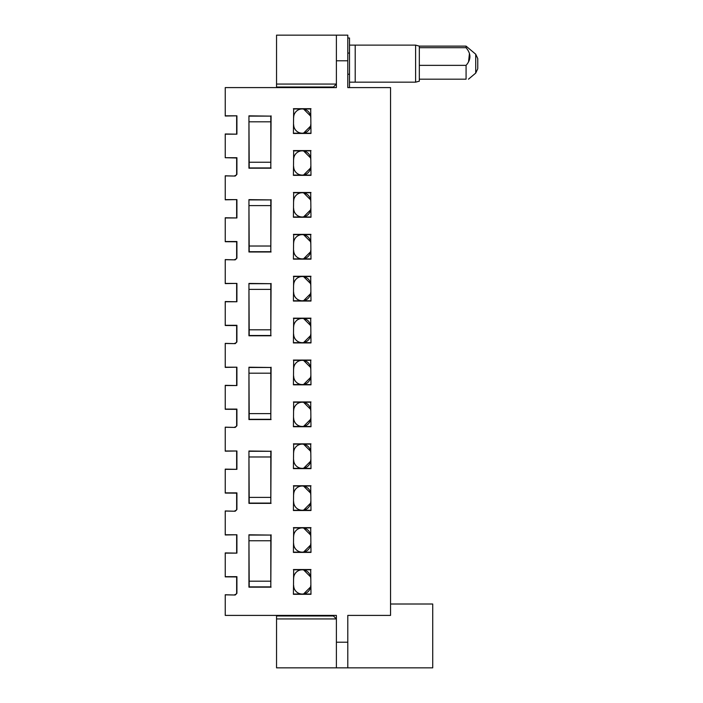 <?xml version="1.0" encoding="UTF-8"?>
<svg xmlns="http://www.w3.org/2000/svg" width="703" height="703" viewBox="0 0 703 703"><rect width="100%" height="100%" fill="white"/><g stroke="black" fill="none" stroke-linecap="round" stroke-linejoin="round"><path stroke-width="1.05" d="M419.331 79.184L419.331 47.69L466.08 47.69L467.082 49.008C471.151 54.535 470.817 59.983 466.08 65.361L466.08 79.184C469.165 79.184 469.165 79.184 466.08 79.184C469.165 79.184 469.165 79.184 466.08 79.184L419.331 79.184L419.331 81.179L415.605 82.172L355.208 82.172L355.208 45.124L355.208 82.172L349.505 82.172M415.605 82.172L415.605 45.124L349.505 45.124M347.792 37.997L349.505 37.997L349.505 87.594L347.792 87.594L347.792 60.801L336.394 60.801L336.394 35.15L276.543 35.15L276.543 84.061L336.394 84.061L333.433 87.023L328.248 87.023L328.573 87.594M284.364 87.594L284.697 87.023L328.248 87.023M333.433 615.406L333.433 615.977L328.248 615.977L328.573 615.406M284.364 615.406L284.697 615.977L328.248 615.977M284.697 87.023L276.543 87.023L276.543 87.594M276.543 84.061L276.543 87.023M336.394 87.023L336.394 60.801M333.433 87.023L333.433 87.594M284.697 615.977L276.543 615.977L276.543 618.939L336.394 618.939L333.433 615.977M390.543 604.009L432.723 604.009L432.723 667.85L347.792 667.85L347.792 615.406L390.543 615.406L390.543 87.594L347.792 87.594L347.792 74.219L349.505 74.219M336.394 615.977L336.394 667.85L276.543 667.85L276.543 618.939M310.717 544.922L303.503 552.136M293.669 543.621A8.524 8.524 0 0 0 302.193 552.136A8.524 8.524 0 0 0 310.717 543.621M303.503 527.918L310.717 535.132M310.717 536.433A8.524 8.524 0 0 0 302.193 527.918A8.524 8.524 0 0 0 293.669 536.433M310.717 586.82L303.503 594.035M293.669 585.511A8.524 8.524 0 0 0 302.193 594.035A8.524 8.524 0 0 0 310.717 585.511M303.503 569.808L310.717 577.022M310.717 578.332A8.524 8.524 0 0 0 302.193 569.808A8.524 8.524 0 0 0 293.669 578.332M310.717 461.133L303.503 468.347M293.669 459.832A8.524 8.524 0 0 0 302.193 468.347A8.524 8.524 0 0 0 310.717 459.832M303.503 444.129L310.717 451.344M310.717 452.644A8.524 8.524 0 0 0 302.193 444.129A8.524 8.524 0 0 0 293.669 452.644M310.717 503.032L303.503 510.246M293.669 501.722A8.524 8.524 0 0 0 302.193 510.246A8.524 8.524 0 0 0 310.717 501.722M303.503 486.019L310.717 493.234M310.717 494.543A8.524 8.524 0 0 0 302.193 486.019A8.524 8.524 0 0 0 293.669 494.543M310.717 377.344L303.503 384.559M293.669 376.035A8.524 8.524 0 0 0 302.193 384.559A8.524 8.524 0 0 0 310.717 376.035M303.503 360.331L310.717 367.546M310.717 368.855A8.524 8.524 0 0 0 302.193 360.331A8.524 8.524 0 0 0 293.669 368.855M310.717 419.243L303.503 426.457M293.669 417.934A8.524 8.524 0 0 0 302.193 426.457A8.524 8.524 0 0 0 310.717 417.934M303.503 402.23L310.717 409.445M310.717 410.754A8.524 8.524 0 0 0 302.193 402.23A8.524 8.524 0 0 0 293.669 410.754M310.717 293.555L303.503 300.77M293.669 292.246A8.524 8.524 0 0 0 302.193 300.77A8.524 8.524 0 0 0 310.717 292.246M303.503 276.543L310.717 283.757M310.717 285.066A8.524 8.524 0 0 0 302.193 276.543A8.524 8.524 0 0 0 293.669 285.066M310.717 335.454L303.503 342.669M293.669 334.145A8.524 8.524 0 0 0 302.193 342.669A8.524 8.524 0 0 0 310.717 334.145M303.503 318.441L310.717 325.656M310.717 326.965A8.524 8.524 0 0 0 302.193 318.441A8.524 8.524 0 0 0 293.669 326.965M310.717 209.766L303.503 216.981M293.669 208.457A8.524 8.524 0 0 0 302.193 216.981A8.524 8.524 0 0 0 310.717 208.457M303.503 192.754L310.717 199.968M310.717 201.278A8.524 8.524 0 0 0 302.193 192.754A8.524 8.524 0 0 0 293.669 201.278M310.717 251.656L303.503 258.871M293.669 250.356A8.524 8.524 0 0 0 302.193 258.871A8.524 8.524 0 0 0 310.717 250.356M303.503 234.653L310.717 241.867M310.717 243.168A8.524 8.524 0 0 0 302.193 234.653A8.524 8.524 0 0 0 293.669 243.168M310.717 125.978L303.503 133.192M293.669 124.668A8.524 8.524 0 0 0 302.193 133.192A8.524 8.524 0 0 0 310.717 124.668M303.503 108.965L310.717 116.18M310.717 117.489A8.524 8.524 0 0 0 302.193 108.965A8.524 8.524 0 0 0 293.669 117.489M310.717 167.868L303.503 175.082M293.669 166.567A8.524 8.524 0 0 0 302.193 175.082A8.524 8.524 0 0 0 310.717 166.567M303.503 150.864L310.717 158.078M310.717 159.379A8.524 8.524 0 0 0 302.193 150.864A8.524 8.524 0 0 0 293.669 159.379M349.505 53.077L347.792 53.077M276.543 615.406L276.543 615.977M225.241 553.12L236.911 553.12L225.241 552.918L225.241 576.864L236.647 576.935L236.647 593.042L236.322 594.035L234.837 594.747M249.214 581.179L270.813 581.179M270.813 540.765L249.214 540.765M225.241 469.332L236.911 469.332L225.241 469.129L225.241 493.075L236.647 493.146L236.647 509.244L236.322 510.246L234.837 510.958M249.214 497.39L270.813 497.39M270.813 456.976L249.214 456.976M225.241 385.543L236.911 385.543L225.241 385.341L225.241 409.287L236.647 409.357L236.647 425.456L236.322 426.457L234.837 427.169M249.214 413.601L270.813 413.601M270.813 373.188L249.214 373.188M225.241 301.754L236.911 301.754L225.241 301.552L225.241 325.498L236.647 325.568L236.647 341.667L236.322 342.669L234.837 343.38M249.214 329.812L270.813 329.812M270.813 289.399L249.214 289.399M225.241 217.965L236.911 217.965L225.241 217.763L225.241 241.709L236.647 241.779L236.647 257.878L236.322 258.871L234.837 259.592M249.214 246.024L270.813 246.024M270.813 205.61L249.214 205.61M225.241 576.662L236.911 576.662L236.911 593.306L235.206 595.019L225.241 594.843M225.241 134.168L236.911 134.168L225.241 133.974L225.241 157.718L236.911 157.718L236.911 174.362L235.206 176.066L225.241 175.899M225.241 241.507L236.911 241.507L236.911 258.15L235.206 259.855L225.241 259.688M225.241 325.296L236.911 325.296L236.911 341.939L235.206 343.644L225.241 343.477M225.241 409.084L236.911 409.084L236.911 425.728L235.206 427.433L225.241 427.266M225.241 492.873L236.911 492.873L236.911 509.517L235.206 511.23L225.241 511.055M225.241 157.718L236.647 157.982L236.647 174.089L236.322 175.082L234.837 175.794M249.214 162.235L270.813 162.235M270.813 121.821L249.214 121.821M225.241 199.608L236.911 199.608L225.241 199.81L225.241 175.794L235.206 176.066M236.911 217.965L236.911 199.608M236.647 217.693L236.647 199.88M225.241 283.406L236.911 283.406L225.241 283.599L225.241 259.592L235.206 259.855M236.911 301.754L236.911 283.406M236.647 301.482L236.647 283.669M225.241 367.194L236.911 367.194L225.241 367.388L225.241 343.38L235.206 343.644M236.911 385.543L236.911 367.194M236.647 385.27L236.647 367.458M225.241 450.983L236.911 450.983L225.241 451.177L225.241 427.169L235.206 427.433M236.911 469.332L236.911 450.983M236.647 469.059L236.647 451.247M225.241 534.772L236.911 534.772L225.241 534.974L225.241 510.958L235.206 511.23M236.911 553.12L236.911 534.772M236.647 552.857L236.647 535.036M336.394 615.406L225.241 615.406L225.241 594.747L235.206 595.019M336.394 667.85L347.792 667.85M347.792 60.801L347.792 35.15L336.394 35.15M225.241 115.819L236.911 115.819L225.241 116.021L225.241 87.594L336.394 87.594M236.911 134.168L236.911 115.819M236.647 133.904L236.647 116.092M293.669 108.965L293.406 133.456L293.669 108.965L310.717 108.965L310.981 133.456L310.717 108.965M293.406 108.693L310.981 108.693M293.406 133.456L310.981 133.456M293.669 133.192L310.717 133.192M293.669 150.864L293.406 175.355L293.669 150.864L310.717 150.864L310.981 175.355L310.717 150.864M293.406 150.591L310.981 150.591M293.406 175.355L310.981 175.355M293.669 175.082L310.717 175.082M270.813 116.118L248.941 115.846L249.214 167.929L270.813 167.929L270.813 116.118L249.214 116.118M271.086 115.846L270.813 167.929M248.941 115.846L248.941 168.202L271.086 168.202M293.669 192.754L293.406 217.245L293.669 192.754L310.717 192.754L310.981 217.245L310.717 192.754M293.406 192.49L310.981 192.49M293.406 217.245L310.981 217.245M293.669 216.981L310.717 216.981M293.669 234.653L293.406 259.143L293.669 234.653L310.717 234.653L310.981 259.143L310.717 234.653M293.406 234.38L310.981 234.38M293.406 259.143L310.981 259.143M293.669 258.871L310.717 258.871M270.813 199.907L248.941 199.643L249.214 251.718L270.813 251.718L270.813 199.907L249.214 199.907M271.086 199.643L270.813 251.718M248.941 199.643L248.941 251.99L271.086 251.99M293.669 276.543L293.406 301.042L293.669 276.543L310.717 276.543L310.981 301.042L310.717 276.543M293.406 276.279L310.981 276.279M293.406 301.042L310.981 301.042M293.669 300.77L310.717 300.77M293.669 318.441L293.406 342.932L293.669 318.441L310.717 318.441L310.981 342.932L310.717 318.441M293.406 318.169L310.981 318.169M293.406 342.932L310.981 342.932M293.669 342.669L310.717 342.669M270.813 283.696L248.941 283.432L249.214 335.516L270.813 335.516L270.813 283.696L249.214 283.696M271.086 283.432L270.813 335.516M248.941 283.432L248.941 335.779L271.086 335.779M293.669 360.331L293.406 384.831L293.669 360.331L310.717 360.331L310.981 384.831L310.717 360.331M293.406 360.068L310.981 360.068M293.406 384.831L310.981 384.831M293.669 384.559L310.717 384.559M293.669 402.23L293.406 426.721L293.669 402.23L310.717 402.23L310.981 426.721L310.717 402.23M293.406 401.958L310.981 401.958M293.406 426.721L310.981 426.721M293.669 426.457L310.717 426.457M270.813 367.484L248.941 367.221L249.214 419.304L270.813 419.304L270.813 367.484L249.214 367.484M271.086 367.221L270.813 419.304M248.941 367.221L248.941 419.568L271.086 419.568M293.669 444.129L293.406 468.62L293.669 444.129L310.717 444.129L310.981 468.62L310.717 444.129M293.406 443.857L310.981 443.857M293.406 468.62L310.981 468.62M293.669 468.347L310.717 468.347M293.669 486.019L293.406 510.51L293.669 486.019L310.717 486.019L310.981 510.51L310.717 486.019M293.406 485.755L310.981 485.755M293.406 510.51L310.981 510.51M293.669 510.246L310.717 510.246M270.813 451.282L248.941 451.01L249.214 503.093L270.813 503.093L270.813 451.282L249.214 451.282M271.086 451.01L270.813 503.093M248.941 451.01L248.941 503.357L271.086 503.357M293.669 527.918L293.406 552.409L293.669 527.918L310.717 527.918L310.981 552.409L310.717 527.918M293.406 527.645L310.981 527.645M293.406 552.409L310.981 552.409M293.669 552.136L310.717 552.136M293.669 569.808L293.406 594.307L293.669 569.808L310.717 569.808L310.981 594.307L310.717 569.808M293.406 569.544L310.981 569.544M293.406 594.307L310.981 594.307M293.669 594.035L310.717 594.035M270.813 535.071L248.941 534.798L249.214 586.882L270.813 586.882L270.813 535.071L249.214 535.071M271.086 534.798L270.813 586.882M248.941 534.798L248.941 587.154L271.086 587.154M236.322 175.082L234.837 175.697M236.322 510.246L234.837 510.861M236.322 426.457L234.837 427.064M236.322 342.669L234.837 343.275M236.322 258.871L234.837 259.486M236.322 594.035L234.837 594.65M419.331 47.69L419.331 46.126L415.605 45.124M477.759 68.103L477.759 58.577L477.759 68.103M469.463 53.437L468.558 61.706M466.08 47.69L466.08 46.126L475.72 54.21L475.72 73.094L477.759 68.727M419.331 65.361L466.08 65.361M336.394 642.199L347.792 642.199M475.72 54.21L477.759 58.577M475.72 73.094L468.462 79.184M419.331 46.126L466.08 46.126"/></g></svg>
